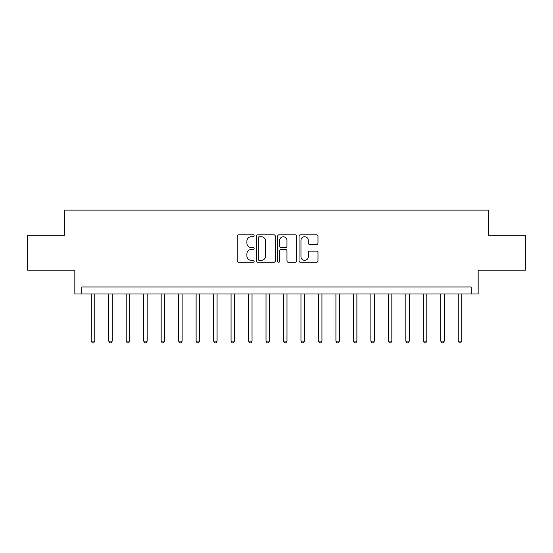 <?xml version="1.0" encoding="UTF-8"?>
<svg xmlns="http://www.w3.org/2000/svg" width="553" height="553" viewBox="0 0 553 553"><rect width="100%" height="100%" fill="white"/><g stroke="black" fill="none" stroke-linecap="round" stroke-linejoin="round"><path stroke-width="0.83" d="M254.131 235.778A0.961 0.961 0 0 0 253.17 234.818L238.592 234.818A1.376 1.376 0 0 0 237.216 236.186L237.216 260.892A1.376 1.376 0 0 0 238.592 262.26L253.17 262.26A0.961 0.961 0 0 0 254.131 261.299A0.961 0.961 0 0 0 253.17 260.339L251.283 260.339A4.389 4.389 0 0 1 246.894 255.949L246.894 253.889A4.389 4.389 0 0 1 251.283 249.5L253.17 249.5A0.961 0.961 0 0 0 254.131 248.539A0.961 0.961 0 0 0 253.17 247.578L251.283 247.578A4.389 4.389 0 0 1 246.894 243.189L246.894 241.129A4.389 4.389 0 0 1 251.283 236.739L253.17 236.739A0.961 0.961 0 0 0 254.131 235.778M316.606 244.488A1.376 1.376 0 0 0 317.975 243.12L317.975 236.186A1.376 1.376 0 0 0 316.606 234.818L300.41 234.818A1.376 1.376 0 0 0 299.042 236.186L299.042 260.892A1.376 1.376 0 0 0 300.41 262.26L316.606 262.26A1.376 1.376 0 0 0 317.975 260.892L317.975 252.521A1.376 1.376 0 0 0 316.606 251.145L309.673 251.145A1.376 1.376 0 0 0 308.304 252.521L308.304 256.668A3.671 3.671 0 0 1 304.634 260.339A3.671 3.671 0 0 1 300.963 256.668L300.963 240.41A3.671 3.671 0 0 1 304.634 236.739A3.671 3.671 0 0 1 308.304 240.41L308.304 243.12A1.376 1.376 0 0 0 309.673 244.488L316.606 244.488M471.177 293.975L478.165 293.975L478.165 270.21L525.35 270.21L525.35 235.26L488.652 235.26L488.652 210.092L64.348 210.092L64.348 235.26L27.65 235.26L27.65 270.21L74.835 270.21L74.835 293.975L471.177 293.975L471.177 286.986L81.823 286.986L81.823 293.975M275.297 236.186A1.376 1.376 0 0 0 273.929 234.818L257.733 234.818A1.376 1.376 0 0 0 256.364 236.186L256.364 260.892A1.376 1.376 0 0 0 257.733 262.26L273.929 262.26A1.376 1.376 0 0 0 275.297 260.892L275.297 236.186M279.071 234.818L295.267 234.818A1.376 1.376 0 0 1 296.636 236.186L296.636 260.892A1.376 1.376 0 0 1 295.267 262.26L288.334 262.26A1.376 1.376 0 0 1 286.966 260.892L286.966 250.875A1.376 1.376 0 0 0 285.59 249.5L280.993 249.5A1.376 1.376 0 0 0 279.624 250.875L279.624 261.299A0.961 0.961 0 0 1 278.664 262.26A0.961 0.961 0 0 1 277.703 261.299L277.703 236.186A1.376 1.376 0 0 1 279.071 234.818M259.246 236.739A0.961 0.961 0 0 0 258.286 237.7L258.286 259.378A0.961 0.961 0 0 0 259.246 260.339L261.23 260.339A4.389 4.389 0 0 0 265.627 255.949L265.627 241.129A4.389 4.389 0 0 0 261.23 236.739L259.246 236.739M286.966 240.479A3.671 3.671 0 0 0 283.295 236.808A3.671 3.671 0 0 0 279.624 240.479L279.624 246.209A1.376 1.376 0 0 0 280.993 247.578L285.59 247.578A1.376 1.376 0 0 0 286.966 246.209L286.966 240.479M91.259 293.975L91.259 341.09L94.757 341.09L94.757 293.975M94.757 341.09L93.706 342.908L92.31 342.908L91.259 341.09M108.734 293.975L108.734 341.09L112.231 341.09L112.231 293.975M112.231 341.09L111.181 342.908L109.784 342.908L108.734 341.09M126.208 293.975L126.208 341.09L129.706 341.09L129.706 293.975M129.706 341.09L128.655 342.908L127.259 342.908L126.208 341.09M143.69 293.975L143.69 341.09L147.181 341.09L147.181 293.975M147.181 341.09L146.13 342.908L144.734 342.908L143.69 341.09M161.165 293.975L161.165 341.09L164.656 341.09L164.656 293.975M164.656 341.09L163.612 342.908L162.209 342.908L161.165 341.09M178.64 293.975L178.64 341.09L182.131 341.09L182.131 293.975M182.131 341.09L181.087 342.908L179.684 342.908L178.64 341.09M196.115 293.975L196.115 341.09L199.605 341.09L199.605 293.975M199.605 341.09L198.562 342.908L197.158 342.908L196.115 341.09M213.589 293.975L213.589 341.09L217.08 341.09L217.08 293.975M217.08 341.09L216.036 342.908L214.64 342.908L213.589 341.09M231.064 293.975L231.064 341.09L234.562 341.09L234.562 293.975M234.562 341.09L233.511 342.908L232.115 342.908L231.064 341.09M248.539 293.975L248.539 341.09L252.037 341.09L252.037 293.975M252.037 341.09L250.986 342.908L249.59 342.908L248.539 341.09M266.014 293.975L266.014 341.09L269.511 341.09L269.511 293.975M269.511 341.09L268.461 342.908L267.064 342.908L266.014 341.09M283.489 293.975L283.489 341.09L286.986 341.09L286.986 293.975M286.986 341.09L285.936 342.908L284.539 342.908L283.489 341.09M300.963 293.975L300.963 341.09L304.461 341.09L304.461 293.975M304.461 341.09L303.41 342.908L302.014 342.908L300.963 341.09M318.438 293.975L318.438 341.09L321.936 341.09L321.936 293.975M321.936 341.09L320.885 342.908L319.489 342.908L318.438 341.09M335.92 293.975L335.92 341.09L339.411 341.09L339.411 293.975M339.411 341.09L338.36 342.908L336.964 342.908L335.92 341.09M353.395 293.975L353.395 341.09L356.885 341.09L356.885 293.975M356.885 341.09L355.842 342.908L354.438 342.908L353.395 341.09M370.869 293.975L370.869 341.09L374.36 341.09L374.36 293.975M374.36 341.09L373.316 342.908L371.913 342.908L370.869 341.09M388.344 293.975L388.344 341.09L391.835 341.09L391.835 293.975M391.835 341.09L390.791 342.908L389.388 342.908L388.344 341.09M405.819 293.975L405.819 341.09L409.31 341.09L409.31 293.975M409.31 341.09L408.266 342.908L406.87 342.908L405.819 341.09M423.294 293.975L423.294 341.09L426.792 341.09L426.792 293.975M426.792 341.09L425.741 342.908L424.345 342.908L423.294 341.09M440.769 293.975L440.769 341.09L444.266 341.09L444.266 293.975M444.266 341.09L443.216 342.908L441.819 342.908L440.769 341.09M458.243 293.975L458.243 341.09L461.741 341.09L461.741 293.975M461.741 341.09L460.69 342.908L459.294 342.908L458.243 341.09"/></g></svg>

